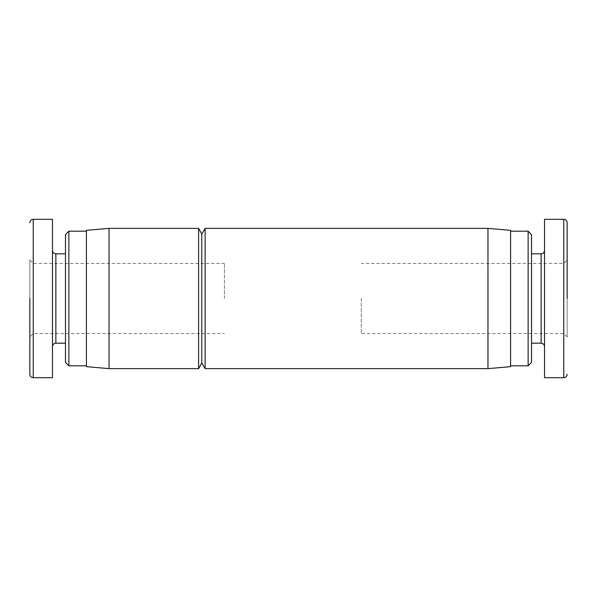 <?xml version="1.0" encoding="UTF-8"?>
<svg xmlns="http://www.w3.org/2000/svg" width="597" height="597" viewBox="0 0 597 597"><rect width="100%" height="100%" fill="white"/><g stroke="black" fill="none" stroke-linecap="round" stroke-linejoin="round"><path stroke-width="0.45" stroke-dasharray="2.98 2.24" d="M224.412 298.5L224.412 263.434L224.412 298.5M33.245 298.5L33.245 263.434L33.245 298.5M361.282 298.5L361.282 333.566L361.282 298.5M563.755 298.5L563.755 333.566L563.755 298.5M487.965 368.633L487.965 228.367M510.592 230.345L510.592 366.655M205.122 368.633L205.122 228.367M109.035 228.367L109.035 368.633M86.408 366.655L86.408 230.345M198.592 228.367L198.592 368.633M201.786 362.976L201.786 234.024M567.15 298.5L567.15 260.038L567.15 336.962L567.15 260.038L563.755 263.434L361.282 263.434M528.129 365.804L528.129 231.196M531.517 234.591L531.517 362.409M563.755 377.685L563.755 219.315M544.524 377.685L544.524 219.315M544.524 298.5L544.524 346.573L544.524 298.5M29.85 298.5L29.85 336.962L29.85 260.038L29.85 336.962L33.245 333.566L224.412 333.566M68.871 231.196L68.871 365.804M65.483 362.409L65.483 234.591M33.245 219.315L33.245 377.685M52.476 219.315L52.476 377.685M52.476 298.5L52.476 250.427L52.476 298.5M541.136 343.178L541.136 253.822M55.864 253.822L55.864 343.178M29.85 260.038L33.245 263.434L224.412 263.434M567.15 336.962L563.755 333.566L361.282 333.566"/><path stroke-width="0.9" d="M487.965 228.367L487.965 368.633L205.122 368.633L205.122 228.367L487.965 228.367L510.592 230.345L510.592 366.655L487.965 368.633M109.035 228.367L86.408 230.345L86.408 366.655L109.035 368.633L109.035 228.367L198.592 228.367L198.592 368.633L201.786 362.976L205.122 368.633M198.592 228.367L201.786 234.024L201.786 362.976M528.129 231.196L528.129 365.804L531.517 362.409L531.517 234.591L528.129 231.196L510.592 231.196M563.755 377.685L563.755 219.315L544.524 219.315L544.524 377.685L563.755 377.685C565.814 377.476 566.949 376.349 567.15 374.289M68.871 365.804L68.871 231.196L65.483 234.591L65.483 362.409L68.871 365.804L86.408 365.804M33.245 219.315L33.245 377.685L52.476 377.685L52.476 219.315L33.245 219.315C31.186 219.524 30.051 220.651 29.85 222.711M33.245 377.685A3.395 3.395 0 0 1 29.85 374.289L29.85 336.962M29.85 298.5L29.85 374.289M563.755 219.315A3.395 3.395 0 0 1 567.15 222.711L567.15 260.038M567.15 298.5L567.15 222.711M531.517 253.822L541.136 253.822L541.136 343.178C543.18 343.394 544.315 344.529 544.524 346.573M65.483 343.178L55.864 343.178L55.864 253.822C53.82 253.606 52.685 252.471 52.476 250.427M201.786 234.024L205.122 228.367M55.864 343.178C53.82 343.394 52.685 344.529 52.476 346.573M65.483 253.822L55.864 253.822M86.408 231.196L68.871 231.196M541.136 253.822C543.18 253.606 544.315 252.471 544.524 250.427M531.517 343.178L541.136 343.178M510.592 365.804L528.129 365.804M109.035 368.633L198.592 368.633"/></g></svg>
